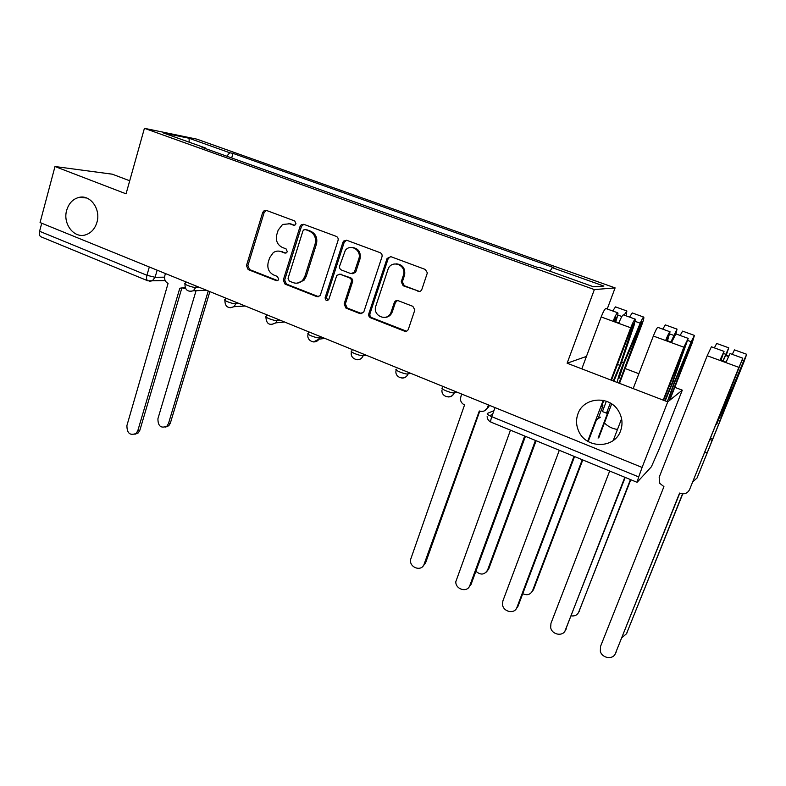 <?xml version="1.0" encoding="UTF-8"?>
<svg xmlns="http://www.w3.org/2000/svg" width="786" height="786" viewBox="0 0 786 786"><rect width="100%" height="100%" fill="white"/><g stroke="black" fill="none" stroke-linecap="round" stroke-linejoin="round"><path stroke-width="1.18" d="M295.988 223.774L294.75 220.964L266.287 210.383L264.361 210.452L262.721 212.387L246.45 265.619L248.16 269.578L276.161 280.602L278.067 280.238L278.666 279.276L277.448 276.476L273.793 275.031C268.822 272.447 266.965 268.193 268.232 262.269L269.608 257.837L273.214 252.689C275.68 250.999 278.303 250.636 281.074 251.618L284.758 253.033L286.556 252.748L287.283 251.667L286.055 248.857L282.37 247.452C277.37 244.888 275.503 240.624 276.78 234.65L278.165 230.17L282.567 224.452L289.729 223.794L293.443 225.179L295.084 224.993L295.988 223.774M577.926 413.908C575.883 419.645 576.128 425.364 578.653 431.062C585.865 448.875 614.475 449.042 620.567 430.895C623.023 423.978 622.296 417.287 618.395 410.823C609.17 395.034 583.3 397.254 577.926 413.908M604.434 422.917C608.03 426.582 612.382 428.763 617.491 429.441M66.692 210.265C62.546 223.725 74.041 238.757 85.615 234.837C91.166 233 94.949 228.824 96.943 222.31C100.972 209.41 90.596 194.722 79.415 197.306C73.137 198.77 68.893 203.083 66.692 210.265M417.897 291.351C419.734 291.842 421.06 291.184 421.876 289.366L427.368 272.87L425.305 269.451L390.897 256.678L387.095 258.437L368.821 313.693C368.388 315.589 368.998 316.964 370.648 317.829L404.446 331.142C406.264 331.643 407.57 331.014 408.376 329.226L414.861 309.91L412.837 306.324L398.178 300.684C396.36 300.193 395.063 300.841 394.267 302.63L391.173 311.875C388.019 322.486 372.043 316.188 375.875 305.921L388.019 269.303C391.34 259.331 406.559 264.725 403.532 274.864L401.243 281.81L403.169 285.77L419.636 291.468M594.363 289.582L567.119 363.22L667.746 401.872L642.093 467.434L40.066 222.556L54.991 166.524L126.055 193.818L144.418 128.315L594.363 289.582L615.104 287.892L196.932 139.171L144.418 128.315M338.049 240.457C338.481 238.551 337.872 237.185 336.251 236.37L303.779 224.315L301.362 224.609L300.114 226.319L283.284 280.091L285.033 284.1L316.945 296.676L320.167 295.683L338.049 240.457M346.714 240.261L380.129 252.67C381.8 253.505 382.418 254.89 381.976 256.825L363.78 312.003L360.067 313.653L345.928 308.092L344.121 303.986L351.293 281.958C351.715 280.052 351.116 278.686 349.475 277.851L340.132 274.265L336.83 275.306L328.735 299.623C326.495 301.107 325.306 300.419 325.158 297.55L342.932 242.275L343.6 241.086L346.714 240.261M667.746 401.872L682.287 390.17L658.727 450.093L651.398 466.746L637.082 482.309L491.014 422.151C490.444 421.669 490.69 419.852 491.771 416.688L638.694 476.925L637.082 482.309M129.71 180.78L112.339 174.197L54.991 166.524M607.224 308.986L615.104 287.892M682.287 390.17L674.781 387.331M638.88 373.723L625.155 368.526M642.093 467.434L638.694 476.925M149.32 266.994L146.933 275.287C146.206 278.205 146.53 280.052 147.896 280.838L41.01 236.812C39.438 235.957 38.966 234.11 39.585 231.281L146.933 275.287L155.097 277.281L164.559 277.183M41.737 223.234L39.585 231.281M205.608 148.633L205.49 148.014L163.537 133.011L189.082 138.257L229.767 152.759L226.771 156.208M550.043 271.249L552.185 267.643L553.855 267.653L233.02 153.388L229.767 152.759M552.185 267.643L603.894 286.065L593.489 286.782L539.618 267.515L537.771 267.495L201.933 147.316L205.49 148.014M567.119 363.22L586.444 356.422M231.664 157.957L233.02 153.388M189.082 138.257L189.22 142.197M294.593 225.218L288.236 223.391M279.109 251.127L286.035 253.033M266.375 210.422L264.145 212.534L247.895 265.629L249.604 269.578L277.546 280.573M303.76 224.305L301.46 226.437L284.66 280.062L286.399 284.06L318.713 296.744M305.449 229.659L303.691 229.905L302.875 231.055L288.049 278.303L289.277 281.113L293.178 282.646C296.705 283.854 299.849 283.098 302.6 280.366L304.83 276.495L315.098 244.082C316.424 238.02 314.528 233.697 309.399 231.133L305.764 229.679M297.118 283.176L303.936 280.347L306.167 276.485L304.83 276.495M306.776 229.758L310.725 231.231C315.834 233.796 317.731 238.099 316.414 244.151L306.167 276.485M339.758 274.147L350.713 277.831C352.344 278.666 352.953 280.032 352.521 281.928L345.368 303.897L347.166 307.994L361.953 313.722M346.547 240.211L344.189 242.343L326.445 297.481L327.85 300.38M358.789 258.908C361.992 250.38 350.507 243.218 345.29 250.429L339.69 265.933C339.267 267.839 339.866 269.205 341.497 270.03L350.851 273.607L354.319 272.339L358.789 258.908L360.008 258.938C361.098 252.208 358.524 248.396 352.295 247.502M352.482 273.715L355.547 272.339L355.881 271.632L354.653 271.632M360.008 258.938L355.881 271.632M396.331 263.85C402.57 264.528 405.35 268.193 404.652 274.854L402.363 281.781L404.289 285.731L418.987 291.301M384.983 317.436C388.52 317.151 390.966 315.265 392.322 311.767L391.173 311.875M397.5 300.507L395.407 302.551L392.322 311.767M390.563 256.57L388.156 258.722L370.01 313.575C369.577 315.471 370.186 316.846 371.837 317.701L406.48 331.181M196.058 290.692L157.917 418.732C157.947 426.14 160.943 428.625 166.887 426.179L168.459 423.566L208.251 290.967M209.862 291.626L170.356 423.133L168.794 425.727L165.561 427.093M165.443 273.557L164.805 275.748C164.107 279.295 165.188 281.85 168.066 283.412L126.91 425.57C126.959 433.312 130.054 435.916 136.204 433.371L137.815 430.649L179.798 288.226L185.093 287.499M185.476 288.403L183.069 288.59M181.645 288.717L139.888 430.178L138.287 432.89L134.887 434.304M475.894 571.235C480.619 575.332 484.51 574.93 487.585 570.027L535.453 440.455M536.111 440.72L488.676 569.074L486.367 572.051M598.077 438.107L607.932 412.247L606.478 413.171L610.319 403.09M606.35 401.243L602.43 411.569L606.478 413.171M619.014 383.155L642.142 321.169L623.927 363.525L618.995 378.38M617.344 381.77C618.248 377.103 620.341 370.766 623.642 362.759L640.226 323.203C641.946 319.224 643.115 317.19 643.744 317.092C644.137 317.691 643.518 320.187 641.907 324.569L619.506 383.342M629.537 317.092L632.258 312.946L643.744 317.092M522.749 593.705C527.17 595.68 530.442 594.668 532.574 590.669L582.259 459.731M624.86 315.392L625.351 315.569M624.113 315.127L626.864 310.991L626.078 315.834M612.697 310.981L615.497 306.884L626.864 310.991M611.665 403.925L598.863 437.547M582.77 459.938L533.537 589.638L531.749 592.182M669.151 400.742L692.78 339.532L674.526 382.635L669.161 397.578M667.569 401.047L674.417 381.927L691.169 341.723L694.431 335.406L692.191 342.863L669.701 400.3M680.116 335.445L682.592 331.132L694.431 335.406M571.373 615.89C574.92 616.303 577.415 614.976 578.85 611.911L630.451 479.578M671.323 342.146L675.174 334.581M670.92 341.998L677.031 329.118L675.911 333.922M662.765 329.147L665.32 324.893L677.031 329.118M630.794 479.715L578.427 612.795M461.559 394.002L460.36 398.924C460.635 401.754 462.03 403.749 464.555 404.928L410.508 559.789C409.437 567.836 421.758 571.874 424.116 564.191L479.313 410.98C483.125 412.11 485.876 410.891 487.585 407.315L488.754 406.843L484.648 410.734M489.314 405.291L488.754 406.843M479.765 411.137L425.462 563.218L422.504 566.706M488.43 404.937L487.585 407.315M525.441 436.328L471.04 584.46L468.594 587.604M510.458 430.158L455.792 581.768C455.556 589.618 467.532 592.86 469.832 585.511L524.704 436.024M588.213 441.555L596.594 419.459L598.175 418.447L602.97 405.822L601.418 406.745L603.795 400.496M615.035 321.553L616.086 317.043L613.846 321.12L613.07 321.297L601.172 316.945L581.807 368.86M615.693 321.798L616.784 318.487C617.875 315.098 618.189 313.201 617.747 312.808C616.735 313.123 615.183 315.952 613.07 321.297L618.71 323.37C620.832 318.006 622.384 315.166 623.367 314.852L635.334 319.195C634.4 319.529 632.868 322.388 630.736 327.772L610.909 380.041M617.747 312.808L605.908 308.515C604.847 308.8 603.275 311.62 601.172 316.945M618.867 322.958L613.846 321.12M611.469 380.257L631.453 327.565L633.654 323.449L619.879 365.343L613.267 380.945M574.556 456.558L517.974 606.33L516.078 609.022M613.915 381.2L620.999 363.938L634.233 324.854L635.334 319.195M559.308 450.28L502.883 600.926L502.49 604.336C503.011 611.94 514.643 614.514 516.913 607.47L573.996 456.322M603.206 400.369L587.702 441.241M601.929 405.409L602.97 405.822M667.059 340.584L668.346 336.084L665.614 340.535L653.343 336.044L633.172 388.589M667.51 340.751L670.045 331.79C669.259 332.193 667.786 335.111 665.614 340.535L671.441 342.667L675.842 333.893L688.192 338.383L683.849 347.206L663.197 400.123M670.045 331.79L657.833 327.359C656.998 327.742 655.495 330.631 653.343 336.044M671.608 342.254L666.214 340.279M663.571 400.27L686.473 342.696L671.421 384.855L664.769 400.722M625.214 477.416L564.987 630.991M665.202 400.889L672.403 383.362L688.192 338.383M621.588 418.761L613.247 440.474M609.671 471.02L550.957 623.357L550.662 627.513C551.831 634.852 563.169 636.876 565.419 630.097L624.821 477.259M692.908 481.739L697.044 478.016L712.666 439.187L710.367 438.293M705.18 452.127L706.86 452.785M712.666 439.187L743.703 362.032L720.88 417.366L726.785 401.685L743.694 360.823L746.69 354.29L744.018 361.717L697.044 478.016M718.384 420.549L719.337 420.923M732.267 354.378L734.488 349.888L746.69 354.29M723.1 361.088L727.07 351.981L725.861 355.537L728.465 356.49M621.942 637.652L626.481 633.771L682.562 493.834M722.874 361.01L728.75 347.815L726.225 355.243L728.632 356.117M714.376 347.874L716.675 343.453L728.75 347.815M682.759 493.844L626.422 633.909M711.87 440.317L709.866 439.541M725.458 355.39L726.225 355.243M720.998 360.322L724.034 351.381L711.418 346.803L707.194 355.753L659.179 477.259L659.768 483.331L663.924 486.632L600.514 646.465L600.347 651.319C602.086 658.393 613.168 659.985 615.418 653.421L679.585 493.058L680.096 493.264C684.41 494.581 687.553 493.372 689.548 489.639L739.046 366.924L724.604 404.986L717.667 421.66L717.137 421.453M720.742 360.224L722.275 355.744L719.868 360.391L707.194 355.753M724.034 351.381L719.868 360.391L725.891 362.592L730.017 353.553L742.77 358.18L689.548 489.639M726.058 362.169L720.281 360.057M679.782 493.136L615.369 653.52M717.667 421.66L716.596 424.617L715.958 424.381M716.596 424.617L742.77 358.18M493.942 410.675L487.428 413.387C486.681 413.996 488.135 415.096 491.771 416.688L495.033 407.62M157.151 270.188L155.097 277.281L152.327 280.808L149.546 281.241M454.868 391.281L454.337 392.784L456.686 392.018M408.573 372.446L408.062 373.94L410.665 373.301M363.623 354.162L363.132 355.636L365.971 355.125M319.961 336.408L319.489 337.862L322.545 337.459M277.537 319.145L277.085 320.59L280.347 320.295M236.291 302.374L235.859 303.799L239.308 303.602M196.176 286.055L195.763 287.46L199.398 287.362M185.634 281.771L185.152 283.402C182.401 283.815 192.432 287.666 195.763 287.46L193.336 290.771L190.055 291.459M225.572 298.012L225.091 299.613C222.202 300.036 232.636 304.103 235.859 303.799L233.963 306.697L230.043 307.817M266.621 314.714L266.14 316.277C263.114 316.709 273.99 321.002 277.085 320.59L275.817 322.85L271.16 324.638M308.839 331.889L308.348 333.411C305.194 333.853 316.542 338.402 319.489 337.862L318.88 339.208L313.476 341.939M352.275 349.554L351.784 351.037C348.483 351.489 360.352 356.304 363.132 355.636L363.083 355.793C361.894 358.554 359.88 359.87 357.031 359.742M396.419 369.194C393.265 369.715 405.193 374.637 407.973 373.959L408.062 373.94C406.902 376.779 404.849 378.154 401.892 378.076M442.341 387.901C439.492 388.53 451.38 393.501 454.151 392.833L454.337 392.784C453.168 395.594 451.095 396.979 448.118 396.95M487.241 413.976L487.428 413.387M291.095 223.912L289.729 223.794M285.947 253.072L284.758 253.033M282.459 251.667L281.074 251.618M277.537 280.582L276.161 280.602M249.604 269.578L248.16 269.578M247.895 265.629L246.45 265.619M264.145 212.534L262.721 212.387M294.416 225.258L293.443 225.179M318.251 296.607L316.945 296.676M286.399 284.06L285.033 284.1M284.66 280.062L283.284 280.091M301.46 226.437L300.114 226.319M316.414 244.151L315.098 244.082M310.725 231.231L309.399 231.133M361.275 313.545L360.067 313.653M347.166 307.994L345.928 308.092M345.368 303.897L344.121 303.986M352.521 281.928L351.293 281.958M350.713 277.831L349.475 277.851M341.389 274.255L340.132 274.265M326.445 297.481L325.158 297.55M344.189 242.343L342.932 242.275M404.289 285.731L403.169 285.77M402.432 281.555L401.302 281.585M404.466 275.473L403.346 275.493M395.407 302.551L394.267 302.63M405.556 330.985L404.446 331.142M371.837 317.701L370.648 317.829M370.01 313.575L368.821 313.693M388.156 258.722L386.997 258.692M170.356 423.133L168.459 423.566M137.815 430.649L139.888 430.178M488.676 569.074L487.585 570.027M640.325 324.412L641.258 324.756M621.657 362.012L623.642 362.759M635.255 321.386L640.226 323.203M617.747 315.029L621.854 316.522M533.537 589.638L532.574 590.669M691.081 342.883L691.709 343.109M673.101 381.426L674.417 381.927M687.868 340.515L691.169 341.723M669.8 333.952L673.69 335.367M579.675 610.791L578.85 611.911M424.116 564.191L425.462 563.218M469.832 585.511L471.04 584.46M615.625 319.764L614.564 319.381M633.133 326.161L632.18 325.807M619.879 365.343L617.472 364.429M630.736 327.772L618.71 323.37M516.913 607.47L517.974 606.33M667.697 338.786L666.95 338.511M685.765 345.388L685.127 345.152M671.421 384.855L669.819 384.256M683.849 347.206L671.441 342.667M565.419 630.097L566.333 628.859M726.176 401.459L726.785 401.685M742.171 360.263L743.694 360.823M723.523 353.484L725.675 354.26M627.159 632.563L626.481 633.771M724.604 404.986L723.867 404.711M738.702 367.288L725.891 362.592M615.418 653.421L616.165 652.075M600.494 417.16L596.505 419.695M184.965 284.031C184.916 289.955 187.707 292.205 193.336 290.771L206.718 290.348M408.494 372.417L407.973 373.959C405.232 381.348 393.845 377.516 396.193 370.029M454.721 391.222L454.151 392.833C451.616 399.573 441.123 397.166 441.968 390.082M224.884 300.272C224.983 306.717 228.019 308.859 233.963 306.697L245.232 306.009M265.914 316.964C266.267 324.038 269.569 326.003 275.817 322.85L284.591 322.024M308.112 334.129C306.059 340.603 315.235 344.966 318.88 339.208L324.873 338.402M351.529 351.784C349.19 359.104 360.283 362.994 363.083 355.793L366.217 355.223M487.114 416.698C487.428 419.282 488.725 421.1 491.014 422.151M489.56 415.666L492.616 414.36M165.207 280.602L147.896 280.838M86.666 198.003L79.415 197.306M265.776 210.609L264.361 210.452M302.708 224.727L301.362 224.609M303.936 280.347L302.6 280.366M355.547 272.339L354.319 272.339M344.858 241.164L343.6 241.086M402.363 281.781L401.243 281.81M404.652 274.854L403.532 274.864M388.255 258.466L387.095 258.437M168.794 425.727L166.887 426.179M184.297 288.079L185.309 288.049M136.204 433.371L138.287 432.89"/></g></svg>

